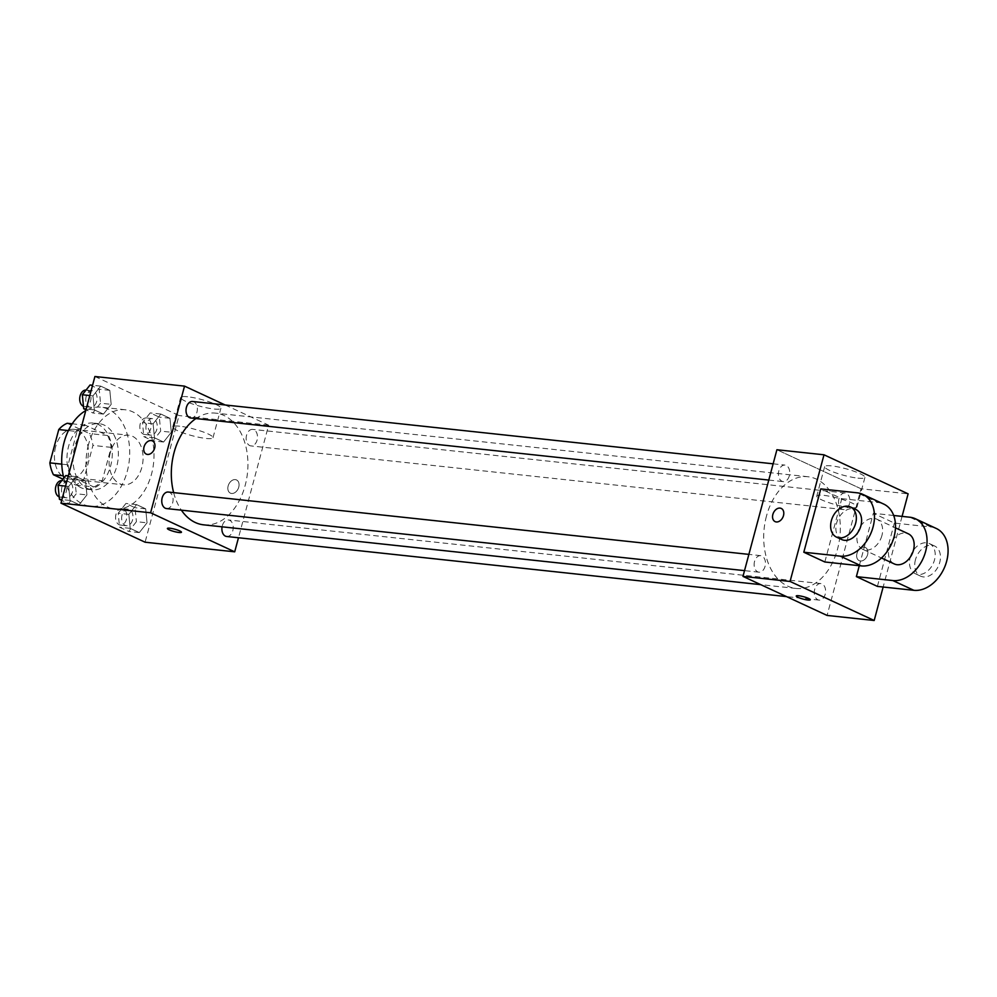 <?xml version="1.0" encoding="UTF-8"?>
<svg xmlns="http://www.w3.org/2000/svg" width="997" height="997" viewBox="0 0 997 997"><rect width="100%" height="100%" fill="white"/><g stroke="black" fill="none" stroke-linecap="round" stroke-linejoin="round"><path stroke-width="0.75" stroke-dasharray="4.99 3.74" d="M110.306 452.688A24.925 16.899 96.1 0 0 123.416 484.791A24.925 16.899 96.1 0 0 142.883 461.81A24.925 16.899 96.1 0 0 128.738 435.215A24.925 16.899 96.1 0 0 110.306 452.688M55.633 446.818A24.925 16.899 96.1 0 0 68.743 478.921A24.925 16.899 96.1 0 0 88.197 455.941A24.925 16.899 96.1 0 0 74.065 429.346A24.925 16.899 96.1 0 0 55.633 446.818M67.235 423.276L89.356 433.545A32.178 21.809 96.1 0 1 92.945 445.41L84.022 478.734A32.178 21.809 96.1 0 1 75.573 485.003L62.948 479.146M75.573 485.003L93.793 486.96L71.672 476.691L63.297 475.781M61.764 464.141L68.083 464.826L77.006 431.502L68.407 430.579M68.083 464.826A32.178 21.809 96.1 0 0 71.672 476.691M93.793 486.96A32.178 21.809 96.1 0 0 102.242 480.691L84.022 478.734M77.006 431.502A32.178 21.809 96.1 0 1 85.455 425.233L107.589 435.502A32.178 21.809 96.1 0 1 111.178 447.366L102.242 480.691M81.143 487.757A33.237 22.52 -83.9 0 1 67.771 449.971A33.237 22.52 -83.9 0 1 93.17 423.04A33.237 22.52 -83.9 0 1 112.025 458.495A33.237 22.52 -83.9 0 1 86.078 489.141A33.237 22.52 -83.9 0 1 81.143 487.757M87.213 488.405A33.237 22.52 96.1 0 0 92.148 489.789A33.237 22.52 96.1 0 0 118.095 459.156A33.237 22.52 96.1 0 0 99.251 423.7A33.237 22.52 96.1 0 0 74.675 446.98A33.237 22.52 96.1 0 0 87.213 488.405M107.589 435.502L89.356 433.545M85.455 425.233L72.22 423.812M111.178 447.366L92.945 445.41M63.845 478.012A49.862 33.786 96.1 0 0 90.378 506.314A49.862 33.786 96.1 0 0 129.298 460.352A49.862 33.786 96.1 0 0 101.021 407.175A49.862 33.786 96.1 0 0 85.779 410.59M88.459 444.712A49.862 33.786 96.1 0 0 114.68 508.931A49.862 33.786 96.1 0 0 153.6 462.957A49.862 33.786 96.1 0 0 125.323 409.779A49.862 33.786 96.1 0 0 88.459 444.712M147.045 522.827L139.318 532.585L130.208 528.36L128.837 514.365L136.577 504.607L145.674 508.831L147.045 522.827L139.318 532.585L130.208 528.36L128.837 514.365L136.577 504.607L145.674 508.831L147.045 522.827L136.415 521.68L128.675 531.438L119.578 527.214L118.207 513.231L125.934 503.46L135.044 507.697L136.415 521.68M171.31 432.262L163.583 442.02L154.473 437.795L153.102 423.8L160.841 414.042L169.939 418.266L171.31 432.262L163.583 442.02L154.473 437.795L153.102 423.8L160.841 414.042L169.939 418.266L171.31 432.262L160.679 431.115L152.952 440.873L143.842 436.649L142.471 422.666L150.211 412.908L159.308 417.132L160.679 431.115M94.914 376.505L179.036 415.55L145.088 542.206M86.913 494.911L79.174 504.669L70.064 500.444L68.693 486.449L76.433 476.691L85.543 480.915L86.913 494.911L79.174 504.669L70.064 500.444L68.693 486.449L76.433 476.691L85.543 480.915L86.913 494.911L76.271 493.764L68.544 503.522L61.727 500.369M111.178 404.346L103.439 414.104L94.329 409.879L92.958 395.884L100.697 386.126L109.807 390.35L111.178 404.346L103.439 414.104L94.329 409.879L92.958 395.884L100.697 386.126L109.807 390.35L111.178 404.346L100.547 403.199L92.808 412.957L85.991 409.804M173.64 492.618A56.168 38.06 96.1 0 0 181.367 510.152M203.625 524.833A56.168 38.06 96.1 0 0 247.468 473.039A56.168 38.06 96.1 0 0 215.614 413.132A56.168 38.06 96.1 0 0 195.923 418.553M225.135 404.969L268.642 425.171L238.482 537.744M246.571 435.215A8.312 5.633 96.1 0 0 250.932 445.921A8.312 5.633 96.1 0 0 257.425 438.256A8.312 5.633 96.1 0 0 252.715 429.395A8.312 5.633 96.1 0 0 246.571 435.215M226.668 536.486A8.312 5.633 96.1 0 0 233.161 528.821A8.312 5.633 96.1 0 0 228.45 519.96A8.312 5.633 96.1 0 0 222.306 525.78A8.312 5.633 96.1 0 0 222.069 526.815M166.536 508.57A8.312 5.633 96.1 0 0 173.017 500.905A8.312 5.633 96.1 0 0 168.306 492.044M192.571 401.479A8.312 5.633 -83.9 0 1 196.945 412.185A8.312 5.633 -83.9 0 1 190.801 418.005M268.642 425.171L179.036 415.55M187.586 396.756A20.837 3.44 -165 0 0 180.644 397.479A20.837 3.44 -165 0 0 199.874 406.203A20.837 3.44 -165 0 0 220.898 408.272A20.837 3.44 -165 0 0 209.544 401.953A20.837 3.44 -165 0 0 187.586 396.756M228.139 485.975A7.266 5.209 -65.1 0 0 230.394 493.141A7.266 5.209 -65.1 0 0 238.171 488.742A7.266 5.209 -65.1 0 0 236.513 479.943A7.266 5.209 -65.1 0 0 228.139 485.975A7.266 5.209 -65.1 0 0 230.382 493.141A7.266 5.209 -65.1 0 0 238.171 488.729A7.266 5.209 -65.1 0 0 236.513 479.943A7.266 5.209 -65.1 0 0 228.126 485.975M152.404 440.911L152.404 440.898A7.266 5.209 114.9 0 1 154.66 448.077A7.266 5.209 114.9 0 1 146.285 454.096L146.272 454.096M179.697 426.205A20.837 3.44 -165 0 0 172.743 426.928A20.837 3.44 -165 0 0 191.985 435.652A20.837 3.44 -165 0 0 213.009 437.72A20.837 3.44 -165 0 0 201.656 431.402A20.837 3.44 -165 0 0 179.697 426.205M167.396 528.472L167.409 528.46A7.266 1.196 15 0 1 167.409 528.46A7.266 1.196 15 0 1 169.826 528.211A7.266 1.196 15 0 1 177.491 530.03A7.266 1.196 15 0 1 181.454 532.224A7.266 1.196 15 0 1 181.454 532.236L181.454 532.236M766.469 516.097A56.168 38.06 96.1 0 0 796.005 588.442A56.168 38.06 96.1 0 0 839.848 536.648A56.168 38.06 96.1 0 0 808.006 476.74A56.168 38.06 96.1 0 0 766.469 516.097M789.325 475.793A8.312 5.633 -83.9 0 1 783.181 481.613A8.312 5.633 -83.9 0 1 778.47 472.752A8.312 5.633 -83.9 0 1 784.951 465.088A8.312 5.633 -83.9 0 1 789.325 475.793M814.686 589.389A8.312 5.633 96.1 0 0 819.048 600.094A8.312 5.633 96.1 0 0 825.541 592.43A8.312 5.633 96.1 0 0 820.83 583.569A8.312 5.633 96.1 0 0 814.686 589.389M754.542 561.473A8.312 5.633 96.1 0 0 758.916 572.178A8.312 5.633 96.1 0 0 765.397 564.514A8.312 5.633 96.1 0 0 760.686 555.653A8.312 5.633 96.1 0 0 754.542 561.473M838.951 498.824A8.312 5.633 96.1 0 0 843.325 509.529A8.312 5.633 96.1 0 0 849.805 501.865A8.312 5.633 96.1 0 0 845.095 493.004A8.312 5.633 96.1 0 0 838.951 498.824M861.034 488.779L776.912 449.734L861.034 488.779L827.086 615.436L861.034 488.779L908.117 493.839M90.066 384.992L99.177 389.216L100.547 403.199M86.178 396.532A8.312 5.633 96.1 0 0 90.553 407.237A8.312 5.633 96.1 0 0 97.033 399.573A8.312 5.633 96.1 0 0 92.322 390.712A8.312 5.633 96.1 0 0 86.178 396.532M103.439 414.104L92.808 412.957M94.329 409.879L86.216 409.007M92.958 395.884L89.817 395.547M100.697 386.126L92.571 385.253M109.807 390.35L99.177 389.216M83.461 406.34A8.312 5.633 96.1 0 0 84.471 406.589A8.312 5.633 96.1 0 0 90.964 398.925A8.312 5.633 96.1 0 0 86.253 390.064A8.312 5.633 96.1 0 0 86.054 390.039M146.322 424.448A8.312 5.633 96.1 0 0 150.684 435.153A8.312 5.633 96.1 0 0 157.177 427.489A8.312 5.633 96.1 0 0 152.466 418.628A8.312 5.633 96.1 0 0 146.322 424.448M163.583 442.02L152.952 440.873M154.473 437.795L143.842 436.649M153.102 423.8L142.471 422.666M160.841 414.042L150.211 412.908M169.939 418.266L159.308 417.132M140.241 423.8A8.312 5.633 96.1 0 0 144.615 434.505A8.312 5.633 96.1 0 0 151.095 426.841A8.312 5.633 96.1 0 0 146.385 417.98A8.312 5.633 96.1 0 0 140.241 423.8M65.802 475.544L74.9 479.781L76.271 493.764M61.914 487.097A8.312 5.633 96.1 0 0 66.288 497.802A8.312 5.633 96.1 0 0 72.769 490.138A8.312 5.633 96.1 0 0 68.058 481.277A8.312 5.633 96.1 0 0 61.914 487.097M79.174 504.669L68.544 503.522M70.064 500.444L61.939 499.572M68.693 486.449L65.553 486.112M76.433 476.691L68.307 475.818M85.543 480.915L74.9 479.781M59.197 496.892A8.312 5.633 96.1 0 0 60.206 497.142A8.312 5.633 96.1 0 0 66.687 489.49A8.312 5.633 96.1 0 0 61.976 480.616A8.312 5.633 96.1 0 0 61.789 480.604M122.058 515.013A8.312 5.633 96.1 0 0 126.42 525.718A8.312 5.633 96.1 0 0 132.913 518.054A8.312 5.633 96.1 0 0 128.202 509.193A8.312 5.633 96.1 0 0 122.058 515.013M139.318 532.585L128.675 531.438M130.208 528.36L119.578 527.214M128.837 514.365L118.207 513.231M136.577 504.607L125.934 503.46M145.674 508.831L135.044 507.697M115.976 514.365A8.312 5.633 96.1 0 0 120.35 525.058A8.312 5.633 96.1 0 0 126.831 517.406A8.312 5.633 96.1 0 0 122.12 508.545A8.312 5.633 96.1 0 0 115.976 514.365M775.118 521.618L775.118 521.618A7.266 5.209 -65.1 0 0 776.327 521.954A7.266 5.209 -65.1 0 0 783.231 516.421A7.266 5.209 -65.1 0 0 781.237 508.433L781.237 508.433M857.981 478.149A20.837 3.44 -165 0 0 864.922 477.426A20.837 3.44 -165 0 0 845.68 468.702A20.837 3.44 -165 0 0 824.669 466.633A20.837 3.44 -165 0 0 836.009 472.952A20.837 3.44 -165 0 0 857.981 478.149M850.092 507.598A20.837 3.44 15 0 1 828.121 502.401A20.837 3.44 15 0 1 816.767 496.082A20.837 3.44 15 0 1 837.792 498.151A20.837 3.44 15 0 1 857.034 506.875A20.837 3.44 15 0 1 850.092 507.598M864.137 547.141A7.266 5.209 -65.1 0 0 857.233 552.674A7.266 5.209 -65.1 0 0 859.227 560.663A7.266 5.209 -65.1 0 0 867.016 556.264A7.266 5.209 -65.1 0 0 865.346 547.478A7.266 5.209 -65.1 0 0 864.137 547.141A7.266 5.209 114.9 0 1 865.346 547.465A7.266 5.209 114.9 0 1 867.004 556.264A7.266 5.209 114.9 0 1 859.227 560.663A7.266 5.209 114.9 0 1 857.221 552.674A7.266 5.209 114.9 0 1 864.137 547.141M902.073 516.384L883.155 587.009M810.287 599.758L810.287 599.758A7.266 1.196 -165 0 0 808.579 598.437A7.266 1.196 -165 0 0 800.952 596.094A7.266 1.196 -165 0 0 796.242 595.994L796.242 595.994M824.831 561.984L841.804 498.662L820.78 488.904M859.302 565.685L873.347 513.305L894.371 523.064L930.824 526.977A33.237 23.816 114.9 0 1 936.333 528.497M877.41 586.398L894.371 523.064M881.921 535.539A16.625 11.914 114.9 0 1 862.779 549.31A16.625 11.914 114.9 0 1 858.965 529.22A16.625 11.914 114.9 0 1 876.774 519.163A16.625 11.914 114.9 0 1 881.921 535.539M841.804 498.662L878.257 502.575L857.233 492.817M883.766 504.096A33.237 23.816 -65.1 0 0 878.257 502.575M894.321 563.953A16.625 11.914 114.9 0 1 890.508 543.864A16.625 11.914 114.9 0 1 908.317 533.806M893.698 515.486L873.347 513.305M841.755 539.551A16.625 11.914 114.9 0 1 837.941 519.462A16.625 11.914 114.9 0 1 855.738 509.405M910.186 557.335A16.625 11.914 114.9 0 1 929.341 543.564A16.625 11.914 114.9 0 1 933.142 563.654A16.625 11.914 114.9 0 1 915.346 573.711A16.625 11.914 114.9 0 1 910.186 557.335M915.445 559.778A16.625 11.914 -65.1 0 0 920.605 576.154A16.625 11.914 -65.1 0 0 938.401 566.097A16.625 11.914 -65.1 0 0 934.6 546.007A16.625 11.914 -65.1 0 0 915.445 559.778M930.824 526.977L909.8 517.219M68.743 478.921L123.416 484.791M74.065 429.346L128.738 435.215M99.251 423.7L93.17 423.04M92.148 489.789L86.078 489.141M125.323 409.779L101.021 407.175M114.68 508.931L90.378 506.314M213.009 437.72L220.898 408.272M172.743 426.928L180.644 397.479M808.006 476.74L215.614 413.132M796.005 588.442L760.773 584.653M768.787 480.068L783.181 481.613M773.149 463.817L784.951 465.088M820.83 583.569L228.45 519.96M819.048 600.094L786.483 596.592M760.686 555.653L748.872 554.382M758.916 572.178L744.522 570.633M845.095 493.004L252.715 429.395M843.325 509.529L250.932 445.921M92.322 390.712L86.253 390.064M90.553 407.237L84.471 406.589M152.466 418.628L146.385 417.98M150.684 435.153L144.615 434.505M68.058 481.277L61.976 480.616M66.288 497.802L60.206 497.142M128.202 509.193L122.12 508.545M126.42 525.718L120.35 525.058M824.669 466.633L816.767 496.082M864.922 477.426L857.034 506.875M862.779 549.31L881.485 557.996M876.774 519.163L895.48 527.849M934.6 546.007L929.341 543.564M920.605 576.154L915.346 573.711"/><path stroke-width="1.5" d="M62.948 479.146L53.439 474.734A32.178 21.809 96.1 0 1 49.85 462.87L58.773 429.545A32.178 21.809 96.1 0 1 67.235 423.276L72.22 423.812M63.297 475.781L53.439 474.734M68.407 430.579L58.773 429.545M61.764 464.141L49.85 462.87M85.779 410.59A49.862 33.786 96.1 0 0 64.157 442.107A49.862 33.786 96.1 0 0 63.845 478.012M238.482 537.744L234.706 551.827L145.088 542.206L60.979 503.161L94.914 376.505L184.532 386.126L225.135 404.969M234.706 551.827L150.597 512.782L60.979 503.161M169.826 528.211A7.266 1.196 15 0 1 177.491 530.03A7.266 1.196 15 0 1 181.454 532.236A7.266 1.196 15 0 1 174.114 531.513A7.266 1.196 15 0 1 167.396 528.472A7.266 1.196 15 0 1 169.826 528.211M195.923 418.553A56.168 38.06 96.1 0 0 174.089 452.488A56.168 38.06 96.1 0 0 173.64 492.618M181.367 510.152A56.168 38.06 96.1 0 0 203.625 524.833L760.773 584.653M150.597 512.782L184.532 386.126M222.069 526.815A8.312 5.633 96.1 0 0 226.668 536.486L786.483 596.592M748.872 554.382L168.306 492.044A8.312 5.633 96.1 0 0 162.162 497.864A8.312 5.633 96.1 0 0 166.536 508.57L744.522 570.633M768.787 480.068L190.801 418.005A8.312 5.633 -83.9 0 1 186.09 409.131A8.312 5.633 -83.9 0 1 192.571 401.479L773.149 463.817M154.66 448.064A7.266 5.209 114.9 0 1 146.272 454.096A7.266 5.209 114.9 0 1 144.615 445.31A7.266 5.209 114.9 0 1 152.404 440.898A7.266 5.209 114.9 0 1 154.66 448.064M146.285 454.096A7.266 5.209 114.9 0 1 144.615 445.31A7.266 5.209 114.9 0 1 152.404 440.911M181.454 532.236A7.266 1.196 15 0 1 174.114 531.501A7.266 1.196 15 0 1 167.409 528.472M883.155 587.009L874.182 620.495L827.086 615.436L742.977 576.403L776.912 449.734L824.008 454.794L908.117 493.839L902.073 516.384M85.991 409.804L83.698 408.733L82.327 394.75L90.066 384.992L92.571 385.253M86.216 409.007L83.698 408.733M89.817 395.547L82.327 394.75M86.054 390.039A8.312 5.633 96.1 0 0 80.109 395.884A8.312 5.633 96.1 0 0 83.461 406.34M61.727 500.369L59.434 499.298L58.063 485.315L65.802 475.544L68.307 475.818M61.939 499.572L59.434 499.298M65.553 486.112L58.063 485.315M61.789 480.604A8.312 5.633 96.1 0 0 55.832 486.449A8.312 5.633 96.1 0 0 59.197 496.892M781.237 508.433A7.266 5.209 -65.1 0 0 773.448 512.832A7.266 5.209 -65.1 0 0 775.118 521.618A7.266 5.209 114.9 0 1 773.448 512.832A7.266 5.209 114.9 0 1 781.237 508.433A7.266 5.209 114.9 0 1 783.231 516.421A7.266 5.209 114.9 0 1 776.314 521.954A7.266 5.209 114.9 0 1 775.118 521.618M874.182 620.495L790.06 581.45L742.977 576.403L776.912 449.734M790.06 581.45L824.008 454.794M808.579 598.449A7.266 1.196 15 0 1 810.287 599.758A7.266 1.196 15 0 1 802.946 599.035A7.266 1.196 15 0 1 796.242 595.994A7.266 1.196 15 0 1 800.952 596.106A7.266 1.196 15 0 1 808.579 598.449M827.086 615.436L742.977 576.403M796.242 595.994A7.266 1.196 -165 0 0 802.946 599.035A7.266 1.196 -165 0 0 810.287 599.758M862.741 494.325L883.766 504.096A33.237 23.816 -65.1 0 1 892.888 540.598A33.237 23.816 -65.1 0 1 861.283 565.91L824.831 561.984L803.806 552.226L820.78 488.904L857.233 492.817A33.237 23.816 114.9 0 1 862.741 494.325A33.237 23.816 114.9 0 1 871.864 530.84A33.237 23.816 114.9 0 1 840.259 556.139L803.806 552.226M893.698 515.486L909.8 517.219A33.237 23.816 114.9 0 1 915.308 518.727L936.333 528.497A33.237 23.816 114.9 0 1 945.468 565A33.237 23.816 114.9 0 1 913.863 590.311L877.41 586.398L856.373 576.627L859.302 565.685M895.48 527.849L908.317 533.806A16.625 11.914 114.9 0 1 913.464 550.182A16.625 11.914 114.9 0 1 894.321 563.953L881.485 557.996M915.308 518.727A33.237 23.816 114.9 0 1 924.431 555.242A33.237 23.816 114.9 0 1 892.826 580.541L856.373 576.627M850.491 506.962L855.738 509.405A16.625 11.914 114.9 0 1 860.897 525.78A16.625 11.914 114.9 0 1 841.755 539.551L836.495 537.109A16.625 11.914 114.9 0 1 832.682 517.019A16.625 11.914 114.9 0 1 850.491 506.962A16.625 11.914 114.9 0 1 855.638 523.338A16.625 11.914 114.9 0 1 836.495 537.109M861.283 565.91L840.259 556.139M913.863 590.311L892.826 580.541"/></g></svg>
